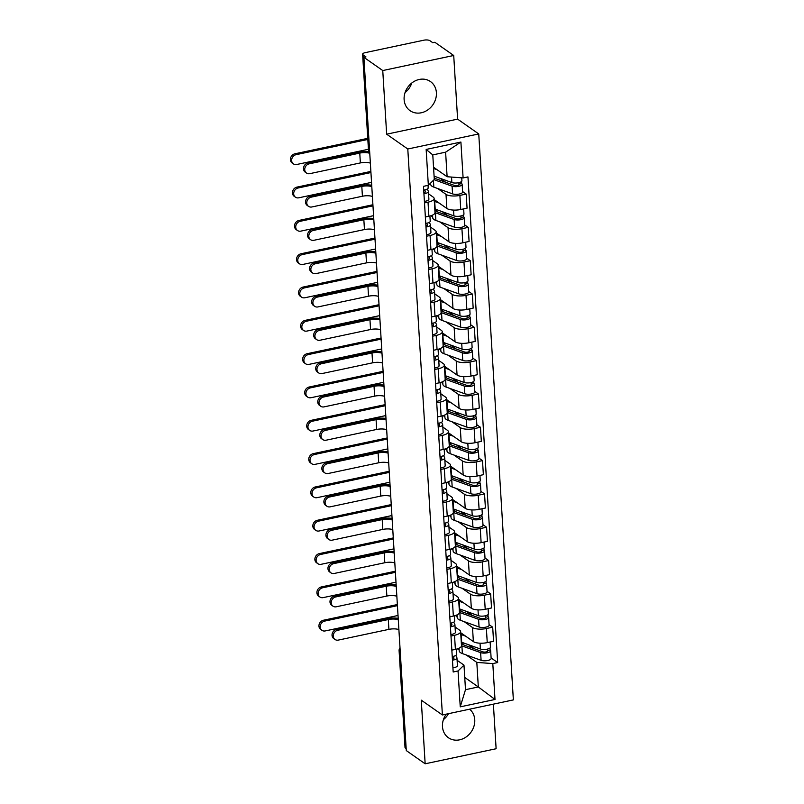 <?xml version="1.0" encoding="UTF-8"?>
<svg xmlns="http://www.w3.org/2000/svg" width="804" height="804" viewBox="0 0 804 804"><rect width="100%" height="100%" fill="white"/><g stroke="black" fill="none" stroke-linecap="round" stroke-linejoin="round"><path stroke-width="1.21" d="M411.759 83.043A17.778 15.316 -55 0 1 405.065 92.601M404.121 99.545A17.778 15.316 125 0 0 410.06 110.681A17.778 15.316 125 0 0 427.658 110.007A17.778 15.316 125 0 0 436.401 92.691A17.778 15.316 125 0 0 430.462 81.556A17.778 15.316 125 0 0 412.854 82.229A17.778 15.316 125 0 0 404.121 99.545M448.521 713.671A17.778 15.316 -55 0 1 443.416 719.64M446.23 714.153A17.778 15.316 125 0 0 442.471 726.595A17.778 15.316 125 0 0 448.411 737.73A17.778 15.316 125 0 0 466.018 737.057A17.778 15.316 125 0 0 474.752 719.741A17.778 15.316 125 0 0 469.596 709.198M453.717 55.486L382.754 70.551L363.89 57.335L406.291 750.584L425.155 763.8L421.266 700.153L442.401 714.967L513.364 699.902L478.742 133.936L457.607 119.133L453.717 55.486L434.853 42.27L432.783 42.712L429.838 40.652A4.563 1.568 -3.5 0 0 423.808 40.2L365.267 52.632A4.563 1.568 -3.5 0 0 362.614 54.23A4.563 1.568 -3.5 0 0 363.026 54.833L368.946 151.584A4.563 3.93 125 0 0 369.8 153.825M425.155 763.8L496.118 748.735L493.385 704.143M382.754 70.551L386.654 134.188L407.789 149.001L442.401 714.967M363.89 57.335L365.961 56.893L363.026 54.833M406.171 748.614L405.427 748.082A4.563 1.568 176.5 0 1 405.015 747.489L399.096 650.737A4.563 1.568 -3.5 0 0 399.508 651.34L405.427 748.082M460.692 632.708L473.365 641.582A10.482 3.608 -3.5 0 0 487.244 642.617L493.555 641.28L492.691 627.19L486.38 628.527A10.482 3.608 176.5 0 1 472.501 627.492L464.129 621.623M455.064 626.979L459.677 630.215A10.482 3.608 176.5 0 1 460.622 631.592A10.482 3.608 176.5 0 1 454.521 635.291L455.386 649.381A10.482 3.608 -3.5 0 0 461.486 645.692A13.678 4.713 -3.5 0 0 461.898 645.883L480.621 652.627A5.698 1.96 -3.5 0 0 486.983 652.858A5.698 1.96 -3.5 0 0 490.671 650.778A5.698 1.96 -3.5 0 0 490.159 650.024L490.028 647.954M455.386 649.381L451.848 650.134M489.073 624.658L492.691 627.19M454.521 635.291L450.984 636.034M457.114 616.708L455.416 615.522M458.652 599.392L471.325 608.266A10.482 3.608 -3.5 0 0 485.204 609.301L491.515 607.965L490.651 593.865L484.34 595.211A10.482 3.608 176.5 0 1 470.461 594.176L462.089 588.307M449.818 616.819L453.345 616.065A10.482 3.608 -3.5 0 0 459.446 612.367L458.592 598.276A10.482 3.608 176.5 0 1 452.481 601.975L448.954 602.719M487.033 591.332L490.651 593.865M453.024 593.664L457.637 596.9A10.482 3.608 176.5 0 1 458.592 598.276M455.074 583.392L453.376 582.207M456.622 566.076L469.295 574.95A10.482 3.608 -3.5 0 0 483.164 575.986L489.475 574.649L488.611 560.549L482.299 561.895A10.482 3.608 176.5 0 1 468.43 560.86L460.049 554.991M447.778 583.503L451.305 582.749A10.482 3.608 -3.5 0 0 457.416 579.051L456.551 564.961A10.482 3.608 176.5 0 1 450.451 568.649L446.913 569.403M485.003 558.016L488.611 560.549M450.984 560.348L455.607 563.574A10.482 3.608 176.5 0 1 456.551 564.961M453.034 550.077L451.345 548.881M454.582 532.761L467.255 541.635A10.482 3.608 -3.5 0 0 481.124 542.67L487.435 541.333L486.581 527.233L480.269 528.57A10.482 3.608 176.5 0 1 466.39 527.535L458.009 521.665M445.738 550.177L449.275 549.433A10.482 3.608 -3.5 0 0 455.376 545.735L454.511 531.645A10.482 3.608 176.5 0 1 448.411 535.333L444.873 536.087M482.963 524.7L486.581 527.233M448.944 527.022L453.567 530.258A10.482 3.608 176.5 0 1 454.511 531.645M450.994 516.751L449.305 515.565M452.541 499.445L465.214 508.319A10.482 3.608 -3.5 0 0 479.094 509.354L485.405 508.017L484.541 493.917L478.229 495.254A10.482 3.608 176.5 0 1 464.35 494.219L455.979 488.35M443.697 516.861L447.235 516.118A10.482 3.608 -3.5 0 0 453.335 512.419L452.471 498.329A10.482 3.608 176.5 0 1 446.371 502.018L442.833 502.771M480.923 491.385L484.541 493.917M446.903 493.706L451.526 496.942A10.482 3.608 176.5 0 1 452.471 498.329M448.964 483.435L447.265 482.249M450.501 466.119L463.174 475.003A10.482 3.608 -3.5 0 0 477.053 476.038L483.365 474.692L482.5 460.602L476.189 461.938A10.482 3.608 176.5 0 1 462.31 460.903L453.938 455.034M441.657 483.546L445.195 482.802A10.482 3.608 -3.5 0 0 451.295 479.104L450.441 465.003A10.482 3.608 176.5 0 1 444.331 468.702L440.803 469.456M478.882 458.069L482.5 460.602M444.873 460.39L449.486 463.627A10.482 3.608 176.5 0 1 450.441 465.003M446.923 450.119L445.225 448.933M448.471 432.803L461.134 441.687A10.482 3.608 -3.5 0 0 475.013 442.723L481.325 441.376L480.46 427.286L474.149 428.622A10.482 3.608 176.5 0 1 460.28 427.587L451.898 421.718M439.627 450.23L443.155 449.476A10.482 3.608 -3.5 0 0 449.265 445.788L448.401 431.688A10.482 3.608 176.5 0 1 442.29 435.386L438.763 436.14M476.852 424.753L480.46 427.286M442.833 427.075L447.446 430.311A10.482 3.608 176.5 0 1 448.401 431.688M444.883 416.804L443.195 415.618M446.431 399.487L459.104 408.362A10.482 3.608 -3.5 0 0 472.973 409.397L479.284 408.06L478.42 393.97L472.119 395.307A10.482 3.608 176.5 0 1 458.24 394.272L449.858 388.402M437.587 416.914L441.115 416.16A10.482 3.608 -3.5 0 0 447.225 412.472L446.361 398.372A10.482 3.608 176.5 0 1 440.26 402.07L436.723 402.814M474.812 391.437L478.42 393.97M440.793 393.759L445.416 396.995A10.482 3.608 176.5 0 1 446.361 398.372M442.843 383.488L441.155 382.302M444.391 366.172L457.064 375.046A10.482 3.608 -3.5 0 0 470.943 376.081L477.244 374.744L476.39 360.644L470.079 361.991A10.482 3.608 176.5 0 1 456.2 360.956L447.828 355.087M435.547 383.598L439.084 382.845A10.482 3.608 -3.5 0 0 445.185 379.156L444.321 365.056A10.482 3.608 176.5 0 1 438.22 368.755L434.683 369.498M472.772 358.112L476.39 360.644M438.753 360.443L443.376 363.679A10.482 3.608 176.5 0 1 444.321 365.056M440.813 350.172L439.115 348.986M442.351 332.856L455.024 341.73A10.482 3.608 -3.5 0 0 468.903 342.765L475.214 341.429L474.35 327.328L468.039 328.675A10.482 3.608 176.5 0 1 454.159 327.64L445.788 321.771M433.507 350.283L437.044 349.529A10.482 3.608 -3.5 0 0 443.145 345.831L442.29 331.74A10.482 3.608 176.5 0 1 436.18 335.429L432.652 336.183M470.732 324.796L474.35 327.328M436.723 327.127L441.336 330.364A10.482 3.608 176.5 0 1 442.29 331.74M438.773 316.856L437.074 315.671M440.321 299.54L452.984 308.414A10.482 3.608 -3.5 0 0 466.863 309.45L473.174 308.113L472.31 294.013L465.998 295.349A10.482 3.608 176.5 0 1 452.129 294.314L443.748 288.455M431.477 316.967L435.004 316.213A10.482 3.608 -3.5 0 0 441.115 312.515L440.25 298.425A10.482 3.608 176.5 0 1 434.14 302.113L430.612 302.867M468.702 291.48L472.31 294.013M434.683 293.802L439.296 297.038A10.482 3.608 176.5 0 1 440.25 298.425M436.733 283.541L435.044 282.345M438.28 266.224L450.954 275.099A10.482 3.608 -3.5 0 0 464.823 276.134L471.134 274.797L470.27 260.697L463.968 262.034A10.482 3.608 176.5 0 1 450.089 260.998L441.708 255.129M429.436 283.641L432.964 282.897A10.482 3.608 -3.5 0 0 439.074 279.199L438.21 265.109A10.482 3.608 176.5 0 1 432.11 268.797L428.572 269.551M466.662 258.164L470.27 260.697M432.642 260.486L437.265 263.722A10.482 3.608 176.5 0 1 438.21 265.109M434.693 250.215L433.004 249.029M436.24 232.899L448.913 241.783A10.482 3.608 -3.5 0 0 462.792 242.818L469.094 241.471L468.24 227.381L461.928 228.718A10.482 3.608 176.5 0 1 448.049 227.683L439.677 221.814M427.396 250.325L430.934 249.582A10.482 3.608 -3.5 0 0 437.034 245.883L436.17 231.783A10.482 3.608 176.5 0 1 430.07 235.482L426.532 236.235M464.622 224.849L468.24 227.381M430.602 227.17L435.225 230.406A10.482 3.608 176.5 0 1 436.17 231.783M432.663 216.899L430.964 215.713M434.2 199.583L446.873 208.467A10.482 3.608 -3.5 0 0 460.752 209.502L467.064 208.156L466.199 194.065L459.888 195.402A10.482 3.608 176.5 0 1 446.009 194.367L437.637 188.498M425.356 217.01L428.894 216.266A10.482 3.608 -3.5 0 0 434.994 212.568L434.14 198.467A10.482 3.608 176.5 0 1 428.029 202.166L424.502 202.92M462.581 191.533L466.199 194.065M428.572 193.854L433.185 197.091A10.482 3.608 176.5 0 1 434.14 198.467M464.742 677.45L478.32 686.958L476.812 662.406L466.159 654.938M459.154 650.024L457.456 648.838M457.094 660.295L463.988 665.119L465.496 689.681L478.32 686.958L495.003 699.47L460.24 706.847L458.049 670.968L463.988 665.119M433.537 167.232L447.114 176.739L445.607 152.177L432.783 154.901L434.291 179.463L428.341 185.312L423.487 186.337L453.185 672.003L458.049 670.968M428.341 185.312L426.15 149.433L460.903 142.057L463.104 177.935L447.114 176.739M476.812 662.406L492.802 663.591L497.666 662.556L467.958 176.9L463.104 177.935M492.802 663.591L495.003 699.47M478.742 133.936L407.789 149.001M457.607 119.133L386.654 134.188M491.113 657.973L497.666 662.556M460.24 706.847L465.496 689.681M445.607 152.177L460.903 142.057M432.783 154.901L426.15 149.433M335.017 639.481L333.781 638.617A5.246 4.512 -55 0 1 332.253 633.472A5.246 4.512 -55 0 1 336.484 629.411L337.72 630.276A5.246 4.512 125 0 0 333.479 634.336A5.246 4.512 125 0 0 335.017 639.481A5.246 4.512 125 0 0 338.323 640.095L388.905 629.361A8.542 2.945 176.5 0 1 398.895 629.572M456.652 654.034A5.698 1.96 176.5 0 1 456.732 654.305A5.698 1.96 176.5 0 1 452.24 656.516M453.979 658.255L453.958 657.984A2.734 0.945 176.5 0 1 453.999 658.114A2.734 0.945 176.5 0 1 452.401 659.079M453.958 657.984L453.165 656.365M455.808 655.471L456.883 657.662A5.698 1.96 176.5 0 1 456.953 657.933A5.698 1.96 176.5 0 1 452.461 660.144M457.345 665.35A5.698 1.96 176.5 0 1 457.426 665.622A5.698 1.96 176.5 0 1 452.933 667.833M337.72 630.276L388.302 619.532A8.542 2.945 176.5 0 1 398.292 619.743M398.211 618.376A11.507 3.97 -3.5 0 0 387.066 618.678L336.484 629.411M321.932 630.316L320.695 629.452A5.246 4.512 -55 0 1 319.168 624.306A5.246 4.512 -55 0 1 323.409 620.246L324.635 621.11A5.246 4.512 125 0 0 320.404 625.17A5.246 4.512 125 0 0 321.932 630.316A5.246 4.512 125 0 0 325.238 630.929L398.03 615.482M461.808 642.295A10.713 3.688 -3.5 0 0 461.687 642.949A10.713 3.688 -3.5 0 0 464.169 645.109L482.892 651.843A2.734 0.945 -3.5 0 0 485.948 651.954A2.734 0.945 -3.5 0 0 487.716 650.959A2.734 0.945 -3.5 0 0 487.465 650.597L490.159 650.024M462.943 642.708L463.054 644.607M459.044 648.225L459.195 650.818A13.678 4.713 -3.5 0 0 462.37 653.572L481.093 660.315A5.698 1.96 -3.5 0 0 487.455 660.546A5.698 1.96 -3.5 0 0 491.143 658.466L490.671 650.778M468.611 644.748L474.36 648.778M487.375 649.099L487.515 651.351M461.265 642.094A13.678 4.713 -3.5 0 0 461.677 642.255L480.4 648.989A5.698 1.96 -3.5 0 0 486.762 649.23A5.698 1.96 -3.5 0 0 490.45 647.15L490.138 642.004M460.803 634.406A13.678 4.713 -3.5 0 0 461.205 634.567L465.606 636.145M397.367 604.548L323.409 620.246M324.635 621.11L397.427 605.653M332.977 606.166L331.74 605.301A5.246 4.512 -55 0 1 330.213 600.156A5.246 4.512 -55 0 1 334.454 596.096L335.68 596.96A5.246 4.512 125 0 0 331.439 601.02A5.246 4.512 125 0 0 332.977 606.166A5.246 4.512 125 0 0 336.283 606.779L386.865 596.045A8.542 2.945 176.5 0 1 396.854 596.246M454.622 620.718A5.698 1.96 176.5 0 1 454.692 620.989A5.698 1.96 176.5 0 1 450.2 623.19M451.938 624.939L451.918 624.668A2.734 0.945 176.5 0 1 451.959 624.798A2.734 0.945 176.5 0 1 450.361 625.763M451.918 624.668L451.124 623.05M453.768 622.155L454.843 624.346A5.698 1.96 176.5 0 1 454.913 624.618A5.698 1.96 176.5 0 1 450.421 626.829M455.315 632.034A5.698 1.96 176.5 0 1 455.386 632.306A5.698 1.96 176.5 0 1 450.893 634.517M335.68 596.96L386.262 586.216A8.542 2.945 176.5 0 1 396.251 586.428M396.171 585.061A11.507 3.97 -3.5 0 0 385.036 585.352L334.454 596.096M330.936 572.85L329.71 571.986A5.246 4.512 -55 0 1 328.173 566.84A5.246 4.512 -55 0 1 332.414 562.78L333.65 563.644A5.246 4.512 125 0 0 329.409 567.704A5.246 4.512 125 0 0 330.936 572.85A5.246 4.512 125 0 0 334.243 573.463L384.825 562.73A8.542 2.945 176.5 0 1 394.814 562.931M452.582 587.392A5.698 1.96 176.5 0 1 452.652 587.674A5.698 1.96 176.5 0 1 448.17 589.875M449.898 591.613L449.888 591.352A2.734 0.945 176.5 0 1 449.918 591.483A2.734 0.945 176.5 0 1 448.32 592.447M449.888 591.352L449.094 589.734M451.727 588.84L452.803 591.03A5.698 1.96 176.5 0 1 452.873 591.302A5.698 1.96 176.5 0 1 448.391 593.513M453.275 598.719A5.698 1.96 176.5 0 1 453.345 598.99A5.698 1.96 176.5 0 1 448.853 601.201M333.65 563.644L384.222 552.901A8.542 2.945 176.5 0 1 394.221 553.112M394.131 551.745A11.507 3.97 -3.5 0 0 382.995 552.036L332.414 562.78M319.891 597L318.665 596.136A5.246 4.512 -55 0 1 317.128 590.99A5.246 4.512 -55 0 1 321.369 586.93L322.605 587.794A5.246 4.512 125 0 0 318.364 591.855A5.246 4.512 125 0 0 319.891 597A5.246 4.512 125 0 0 323.208 597.613L395.99 582.166M459.767 608.98A10.713 3.688 -3.5 0 0 459.647 609.633A10.713 3.688 -3.5 0 0 462.129 611.794L480.852 618.527A2.734 0.945 -3.5 0 0 483.907 618.638A2.734 0.945 -3.5 0 0 485.676 617.643A2.734 0.945 -3.5 0 0 485.425 617.281L488.118 616.708A5.698 1.96 -3.5 0 1 488.631 617.462L489.103 625.15A5.698 1.96 -3.5 0 1 485.415 627.231A5.698 1.96 -3.5 0 1 479.053 626.989L460.33 620.256A13.678 4.713 -3.5 0 1 457.164 617.502L457.004 614.909M460.903 609.392L461.024 611.291M459.456 612.407A13.678 4.713 -3.5 0 0 459.858 612.568L478.581 619.301A5.698 1.96 -3.5 0 0 484.943 619.542A5.698 1.96 -3.5 0 0 488.631 617.462M466.581 611.432L472.32 615.452M485.335 615.784L485.475 618.025M459.235 608.779A13.678 4.713 -3.5 0 0 459.637 608.94L478.36 615.673A5.698 1.96 -3.5 0 0 484.722 615.914A5.698 1.96 -3.5 0 0 488.41 613.834L488.098 608.688M458.762 601.09A13.678 4.713 -3.5 0 0 459.174 601.251L463.566 602.829M487.988 614.638L488.118 616.708M395.327 571.232L321.369 586.93M322.605 587.794L395.397 572.337M317.861 563.684L316.625 562.82A5.246 4.512 -55 0 1 315.088 557.674A5.246 4.512 -55 0 1 319.329 553.614L320.565 554.479A5.246 4.512 125 0 0 316.324 558.539A5.246 4.512 125 0 0 317.861 563.684A5.246 4.512 125 0 0 321.168 564.297L393.96 548.851M457.727 575.664A10.713 3.688 -3.5 0 0 457.607 576.317A10.713 3.688 -3.5 0 0 460.099 578.468L478.812 585.211A2.734 0.945 -3.5 0 0 481.867 585.322A2.734 0.945 -3.5 0 0 483.636 584.327A2.734 0.945 -3.5 0 0 483.395 583.965L486.078 583.392A5.698 1.96 -3.5 0 1 486.601 584.146L487.063 591.834A5.698 1.96 -3.5 0 1 483.375 593.915A5.698 1.96 -3.5 0 1 477.013 593.674L458.29 586.94A13.678 4.713 -3.5 0 1 455.124 584.186L454.963 581.593M458.863 576.076L458.983 577.976M457.416 579.091A13.678 4.713 -3.5 0 0 457.828 579.252L476.541 585.985A5.698 1.96 -3.5 0 0 482.902 586.227A5.698 1.96 -3.5 0 0 486.601 584.146M464.541 578.116L470.28 582.136M483.304 582.468L483.435 584.709M457.195 575.463A13.678 4.713 -3.5 0 0 457.607 575.624L476.32 582.357A5.698 1.96 -3.5 0 0 482.681 582.598A5.698 1.96 -3.5 0 0 486.38 580.518L486.058 575.373M456.722 567.775A13.678 4.713 -3.5 0 0 457.134 567.936L461.526 569.513M485.958 581.322L486.078 583.392M393.287 537.916L319.329 553.614M320.565 554.479L393.357 539.022M328.896 539.524L327.67 538.66A5.246 4.512 -55 0 1 326.133 533.524A5.246 4.512 -55 0 1 330.374 529.464L331.61 530.318A5.246 4.512 125 0 0 327.369 534.389A5.246 4.512 125 0 0 328.896 539.524A5.246 4.512 125 0 0 332.213 540.147L382.784 529.414A8.542 2.945 176.5 0 1 392.784 529.615M450.541 554.077A5.698 1.96 176.5 0 1 450.622 554.358A5.698 1.96 176.5 0 1 446.13 556.559M447.858 558.298L447.848 558.036A2.734 0.945 176.5 0 1 447.878 558.167A2.734 0.945 176.5 0 1 446.28 559.132M447.848 558.036L447.054 556.408M449.697 555.524L450.763 557.715A5.698 1.96 176.5 0 1 450.843 557.986A5.698 1.96 176.5 0 1 446.351 560.187M451.235 565.403A5.698 1.96 176.5 0 1 451.305 565.674A5.698 1.96 176.5 0 1 446.823 567.875M331.61 530.318L382.191 519.585A8.542 2.945 176.5 0 1 392.181 519.796M392.091 518.419A11.507 3.97 -3.5 0 0 380.955 518.721L330.374 529.464M326.866 506.208L325.63 505.344A5.246 4.512 -55 0 1 324.102 500.209A5.246 4.512 -55 0 1 328.333 496.138L329.57 497.003A5.246 4.512 125 0 0 325.329 501.073A5.246 4.512 125 0 0 326.866 506.208A5.246 4.512 125 0 0 330.173 506.832L380.754 496.088A8.542 2.945 176.5 0 1 390.744 496.299M448.501 520.761A5.698 1.96 176.5 0 1 448.582 521.042A5.698 1.96 176.5 0 1 444.089 523.243M445.828 524.982L445.808 524.721A2.734 0.945 176.5 0 1 445.848 524.851A2.734 0.945 176.5 0 1 444.25 525.816M445.808 524.721L445.014 523.092M447.657 522.208L448.722 524.389A5.698 1.96 176.5 0 1 448.803 524.67A5.698 1.96 176.5 0 1 444.31 526.871M449.195 532.087A5.698 1.96 176.5 0 1 449.275 532.359A5.698 1.96 176.5 0 1 444.783 534.559M329.57 497.003L380.151 486.269A8.542 2.945 176.5 0 1 390.141 486.47M390.061 485.103A11.507 3.97 -3.5 0 0 378.915 485.405L328.333 496.138M324.826 472.893L323.59 472.028A5.246 4.512 -55 0 1 322.062 466.893A5.246 4.512 -55 0 1 326.303 462.823L327.529 463.687A5.246 4.512 125 0 0 323.288 467.747A5.246 4.512 125 0 0 324.826 472.893A5.246 4.512 125 0 0 328.132 473.516L378.714 462.772A8.542 2.945 176.5 0 1 388.704 462.983M446.471 487.445A5.698 1.96 176.5 0 1 446.542 487.716A5.698 1.96 176.5 0 1 442.049 489.927M443.788 491.666L443.768 491.405A2.734 0.945 176.5 0 1 443.808 491.535A2.734 0.945 176.5 0 1 442.21 492.5M443.768 491.405L442.974 489.777M445.617 488.882L446.692 491.073A5.698 1.96 176.5 0 1 446.763 491.355A5.698 1.96 176.5 0 1 442.27 493.555M447.165 498.761A5.698 1.96 176.5 0 1 447.235 499.043A5.698 1.96 176.5 0 1 442.743 501.244M327.529 463.687L378.111 452.953A8.542 2.945 176.5 0 1 388.101 453.154M388.02 451.788A11.507 3.97 -3.5 0 0 376.875 452.089L326.303 462.823M315.821 530.369L314.585 529.504A5.246 4.512 -55 0 1 313.057 524.359A5.246 4.512 -55 0 1 317.299 520.299L318.525 521.163A5.246 4.512 125 0 0 314.284 525.223A5.246 4.512 125 0 0 315.821 530.369A5.246 4.512 125 0 0 319.128 530.982L391.92 515.535M455.697 542.348A10.713 3.688 -3.5 0 0 455.577 542.991A10.713 3.688 -3.5 0 0 458.059 545.152L476.772 551.896A2.734 0.945 -3.5 0 0 479.827 552.006A2.734 0.945 -3.5 0 0 481.606 551.011A2.734 0.945 -3.5 0 0 481.355 550.65L484.048 550.077A5.698 1.96 -3.5 0 1 484.561 550.83L485.033 558.519A5.698 1.96 -3.5 0 1 481.335 560.599A5.698 1.96 -3.5 0 1 474.973 560.358L456.26 553.624A13.678 4.713 -3.5 0 1 453.084 550.871L452.923 548.268M456.823 542.76L456.943 544.66M455.376 545.775A13.678 4.713 -3.5 0 0 455.788 545.936L474.511 552.67A5.698 1.96 -3.5 0 0 480.872 552.911A5.698 1.96 -3.5 0 0 484.561 550.83M462.501 544.8L468.24 548.82M481.264 549.152L481.395 551.393M455.154 542.147A13.678 4.713 -3.5 0 0 455.566 542.298L474.28 549.042A5.698 1.96 -3.5 0 0 480.641 549.283A5.698 1.96 -3.5 0 0 484.34 547.192L484.018 542.057M454.682 534.459A13.678 4.713 -3.5 0 0 455.094 534.61L459.486 536.198M483.918 548.006L484.048 550.077M391.246 504.59L317.299 520.299M318.525 521.163L391.317 505.706M313.781 497.043L312.545 496.179A5.246 4.512 -55 0 1 311.017 491.043A5.246 4.512 -55 0 1 315.258 486.973L316.485 487.837A5.246 4.512 125 0 0 312.253 491.907A5.246 4.512 125 0 0 313.781 497.043A5.246 4.512 125 0 0 317.088 497.666L389.88 482.209M453.657 509.032A10.713 3.688 -3.5 0 0 453.536 509.676A10.713 3.688 -3.5 0 0 456.019 511.836L474.742 518.58A2.734 0.945 -3.5 0 0 477.797 518.691A2.734 0.945 -3.5 0 0 479.566 517.696A2.734 0.945 -3.5 0 0 479.315 517.334L482.008 516.761A5.698 1.96 -3.5 0 1 482.521 517.515L482.993 525.203A5.698 1.96 -3.5 0 1 479.305 527.283A5.698 1.96 -3.5 0 1 472.943 527.042L454.22 520.309A13.678 4.713 -3.5 0 1 451.044 517.545L450.883 514.952M454.793 509.445L454.903 511.344M453.335 512.46A13.678 4.713 -3.5 0 0 453.747 512.62L472.471 519.354A5.698 1.96 -3.5 0 0 478.832 519.595A5.698 1.96 -3.5 0 0 482.521 517.515M460.461 511.485L466.209 515.505M479.224 515.836L479.365 518.077M453.114 508.831A13.678 4.713 -3.5 0 0 453.526 508.982L472.249 515.726A5.698 1.96 -3.5 0 0 478.611 515.957A5.698 1.96 -3.5 0 0 482.299 513.877L481.988 508.741M452.652 501.143A13.678 4.713 -3.5 0 0 453.054 501.294L457.446 502.882M481.877 514.691L482.008 516.761M389.216 471.275L315.258 486.973M316.485 487.837L389.277 472.39M311.741 463.727L310.515 462.863A5.246 4.512 -55 0 1 308.977 457.727A5.246 4.512 -55 0 1 313.218 453.657L314.454 454.521A5.246 4.512 125 0 0 310.213 458.592A5.246 4.512 125 0 0 311.741 463.727A5.246 4.512 125 0 0 315.047 464.35L387.84 448.893M451.617 475.717A10.713 3.688 -3.5 0 0 451.496 476.36A10.713 3.688 -3.5 0 0 453.979 478.521L472.702 485.254A2.734 0.945 -3.5 0 0 475.757 485.375A2.734 0.945 -3.5 0 0 477.526 484.37A2.734 0.945 -3.5 0 0 477.274 484.018L479.968 483.445A5.698 1.96 -3.5 0 1 480.48 484.189L480.953 491.877A5.698 1.96 -3.5 0 1 477.264 493.968A5.698 1.96 -3.5 0 1 470.903 493.726L452.18 486.983A13.678 4.713 -3.5 0 1 449.014 484.229L448.853 481.636M452.752 476.119L452.863 478.028M451.305 479.144A13.678 4.713 -3.5 0 0 451.707 479.295L470.43 486.038A5.698 1.96 -3.5 0 0 476.792 486.279A5.698 1.96 -3.5 0 0 480.48 484.189M458.431 478.169L464.169 482.189M477.184 482.521L477.325 484.762M451.084 475.516A13.678 4.713 -3.5 0 0 451.486 475.666L470.209 482.41A5.698 1.96 -3.5 0 0 476.571 482.641A5.698 1.96 -3.5 0 0 480.259 480.561L479.948 475.425M450.612 467.827A13.678 4.713 -3.5 0 0 451.014 467.978L455.416 469.566M479.837 481.365L479.968 483.445M387.176 437.959L313.218 453.657M314.454 454.521L387.247 439.074M322.786 439.577L321.56 438.713A5.246 4.512 -55 0 1 320.022 433.567A5.246 4.512 -55 0 1 324.263 429.507L325.499 430.371A5.246 4.512 125 0 0 321.258 434.431A5.246 4.512 125 0 0 322.786 439.577A5.246 4.512 125 0 0 326.092 440.2L376.674 429.457A8.542 2.945 176.5 0 1 386.664 429.668M444.431 454.129A5.698 1.96 176.5 0 1 444.501 454.401A5.698 1.96 176.5 0 1 440.019 456.612M441.748 458.35L441.738 458.079A2.734 0.945 176.5 0 1 441.768 458.22A2.734 0.945 176.5 0 1 440.17 459.184M441.738 458.079L440.944 456.461M443.577 455.566L444.652 457.757A5.698 1.96 176.5 0 1 444.723 458.039A5.698 1.96 176.5 0 1 440.24 460.24M445.125 465.446A5.698 1.96 176.5 0 1 445.195 465.727A5.698 1.96 176.5 0 1 440.703 467.928M325.499 430.371L376.071 419.638A8.542 2.945 176.5 0 1 386.071 419.839M385.98 418.472A11.507 3.97 -3.5 0 0 374.845 418.773L324.263 429.507M309.711 430.411L308.475 429.547A5.246 4.512 -55 0 1 306.937 424.411A5.246 4.512 -55 0 1 311.178 420.341L312.414 421.206A5.246 4.512 125 0 0 308.173 425.266A5.246 4.512 125 0 0 309.711 430.411A5.246 4.512 125 0 0 313.017 431.034L385.809 415.578M449.577 442.401A10.713 3.688 -3.5 0 0 449.456 443.044A10.713 3.688 -3.5 0 0 451.938 445.205L470.662 451.938A2.734 0.945 -3.5 0 0 473.717 452.059A2.734 0.945 -3.5 0 0 475.486 451.054A2.734 0.945 -3.5 0 0 475.244 450.692L477.928 450.129A5.698 1.96 -3.5 0 1 478.45 450.873L478.913 458.561A5.698 1.96 -3.5 0 1 475.224 460.642A5.698 1.96 -3.5 0 1 468.863 460.411L450.139 453.667A13.678 4.713 -3.5 0 1 446.974 450.913L446.813 448.32M450.712 442.803L450.833 444.702M449.265 445.828A13.678 4.713 -3.5 0 0 449.677 445.979L468.39 452.722A5.698 1.96 -3.5 0 0 474.752 452.953A5.698 1.96 -3.5 0 0 478.45 450.873M456.391 444.843L462.129 448.873M475.154 449.195L475.285 451.446M449.044 442.2A13.678 4.713 -3.5 0 0 449.456 442.351L468.169 449.084A5.698 1.96 -3.5 0 0 474.531 449.325A5.698 1.96 -3.5 0 0 478.219 447.245L477.908 442.099M448.572 434.512A13.678 4.713 -3.5 0 0 448.984 434.662L453.376 436.24M477.807 448.049L477.928 450.129M385.136 404.643L311.178 420.341M312.414 421.206L385.206 405.759M320.746 406.261L319.52 405.397A5.246 4.512 -55 0 1 317.982 400.251A5.246 4.512 -55 0 1 322.223 396.191L323.459 397.055A5.246 4.512 125 0 0 319.218 401.116A5.246 4.512 125 0 0 320.746 406.261A5.246 4.512 125 0 0 324.062 406.874L374.634 396.141A8.542 2.945 176.5 0 1 384.634 396.352M442.391 420.814A5.698 1.96 176.5 0 1 442.471 421.085A5.698 1.96 176.5 0 1 437.979 423.296M439.708 425.035L439.698 424.763A2.734 0.945 176.5 0 1 439.728 424.894A2.734 0.945 176.5 0 1 438.13 425.859M439.698 424.763L438.904 423.145M441.547 422.251L442.612 424.442A5.698 1.96 176.5 0 1 442.692 424.713A5.698 1.96 176.5 0 1 438.2 426.924M443.084 432.13A5.698 1.96 176.5 0 1 443.155 432.401A5.698 1.96 176.5 0 1 438.672 434.612M323.459 397.055L374.041 386.312A8.542 2.945 176.5 0 1 384.031 386.523M383.94 385.156A11.507 3.97 -3.5 0 0 372.805 385.458L322.223 396.191M307.671 397.096L306.435 396.231A5.246 4.512 -55 0 1 304.907 391.086A5.246 4.512 -55 0 1 309.148 387.025L310.374 387.89A5.246 4.512 125 0 0 306.133 391.95A5.246 4.512 125 0 0 307.671 397.096A5.246 4.512 125 0 0 310.977 397.719L383.769 382.262M447.547 409.085A10.713 3.688 -3.5 0 0 447.416 409.728A10.713 3.688 -3.5 0 0 449.908 411.889L468.621 418.623A2.734 0.945 -3.5 0 0 471.677 418.743A2.734 0.945 -3.5 0 0 473.455 417.738A2.734 0.945 -3.5 0 0 473.204 417.376L475.888 416.804A5.698 1.96 -3.5 0 1 476.41 417.557L476.883 425.246A5.698 1.96 -3.5 0 1 473.184 427.326A5.698 1.96 -3.5 0 1 466.822 427.095L448.109 420.351A13.678 4.713 -3.5 0 1 444.934 417.598L444.773 415.005M448.672 409.487L448.793 411.387M447.225 412.512A13.678 4.713 -3.5 0 0 447.637 412.663L466.35 419.407A5.698 1.96 -3.5 0 0 472.722 419.638A5.698 1.96 -3.5 0 0 476.41 417.557M454.35 411.527L460.089 415.557M473.114 415.879L473.244 418.13M447.004 408.874A13.678 4.713 -3.5 0 0 447.416 409.035L466.129 415.768A5.698 1.96 -3.5 0 0 472.491 416.01A5.698 1.96 -3.5 0 0 476.189 413.929L475.867 408.784M446.532 401.186A13.678 4.713 -3.5 0 0 446.944 401.347L451.335 402.925M475.767 414.733L475.888 416.804M383.096 371.327L309.148 387.025M310.374 387.89L383.166 372.433M318.716 372.945L317.479 372.081A5.246 4.512 -55 0 1 315.942 366.936A5.246 4.512 -55 0 1 320.183 362.875L321.419 363.74A5.246 4.512 125 0 0 317.178 367.8A5.246 4.512 125 0 0 318.716 372.945A5.246 4.512 125 0 0 322.022 373.558L372.604 362.825A8.542 2.945 176.5 0 1 382.593 363.026M440.351 387.498A5.698 1.96 176.5 0 1 440.431 387.769A5.698 1.96 176.5 0 1 435.939 389.97M437.677 391.719L437.657 391.447A2.734 0.945 176.5 0 1 437.698 391.578A2.734 0.945 176.5 0 1 436.1 392.543M437.657 391.447L436.863 389.829M439.507 388.935L440.572 391.126A5.698 1.96 176.5 0 1 440.652 391.397A5.698 1.96 176.5 0 1 436.16 393.608M441.044 398.814A5.698 1.96 176.5 0 1 441.125 399.085A5.698 1.96 176.5 0 1 436.632 401.296M321.419 363.74L372.001 352.996A8.542 2.945 176.5 0 1 381.99 353.207M381.91 351.84A11.507 3.97 -3.5 0 0 370.765 352.132L320.183 362.875M305.631 363.78L304.394 362.916A5.246 4.512 -55 0 1 302.867 357.77A5.246 4.512 -55 0 1 307.108 353.71L308.334 354.574A5.246 4.512 125 0 0 304.103 358.634A5.246 4.512 125 0 0 305.631 363.78A5.246 4.512 125 0 0 308.937 364.393L381.729 348.946M445.506 375.759A10.713 3.688 -3.5 0 0 445.386 376.413A10.713 3.688 -3.5 0 0 447.868 378.573L466.591 385.307A2.734 0.945 -3.5 0 0 469.636 385.417A2.734 0.945 -3.5 0 0 471.415 384.423A2.734 0.945 -3.5 0 0 471.164 384.061L473.857 383.488A5.698 1.96 -3.5 0 1 474.37 384.242L474.842 391.93A5.698 1.96 -3.5 0 1 471.154 394.01A5.698 1.96 -3.5 0 1 464.782 393.769L446.069 387.036A13.678 4.713 -3.5 0 1 442.893 384.282L442.733 381.689M446.642 376.171L446.753 378.071M445.185 379.186A13.678 4.713 -3.5 0 0 445.597 379.347L464.32 386.081A5.698 1.96 -3.5 0 0 470.682 386.322A5.698 1.96 -3.5 0 0 474.37 384.242M452.31 378.212L458.059 382.232M471.074 382.563L471.214 384.814M444.964 375.558A13.678 4.713 -3.5 0 0 445.376 375.719L464.099 382.453A5.698 1.96 -3.5 0 0 470.461 382.694A5.698 1.96 -3.5 0 0 474.149 380.614L473.837 375.468M444.501 367.87A13.678 4.713 -3.5 0 0 444.903 368.031L449.295 369.609M473.727 381.418L473.857 383.488M381.066 338.012L307.108 353.71M308.334 354.574L381.126 339.117M316.675 339.63L315.439 338.765A5.246 4.512 -55 0 1 313.912 333.62A5.246 4.512 -55 0 1 318.153 329.56L319.379 330.424A5.246 4.512 125 0 0 315.138 334.484A5.246 4.512 125 0 0 316.675 339.63A5.246 4.512 125 0 0 319.982 340.243L370.564 329.509A8.542 2.945 176.5 0 1 380.553 329.71M438.321 354.182A5.698 1.96 176.5 0 1 438.391 354.453A5.698 1.96 176.5 0 1 433.899 356.654M435.637 358.403L435.617 358.132A2.734 0.945 176.5 0 1 435.657 358.262A2.734 0.945 176.5 0 1 434.059 359.227M435.617 358.132L434.823 356.514M437.466 355.619L438.542 357.81A5.698 1.96 176.5 0 1 438.612 358.081A5.698 1.96 176.5 0 1 434.12 360.292M439.004 365.498A5.698 1.96 176.5 0 1 439.084 365.77A5.698 1.96 176.5 0 1 434.592 367.981M319.379 330.424L369.961 319.68A8.542 2.945 176.5 0 1 379.95 319.891M379.87 318.525A11.507 3.97 -3.5 0 0 368.724 318.816L318.153 329.56M303.59 330.464L302.364 329.6A5.246 4.512 -55 0 1 300.827 324.454A5.246 4.512 -55 0 1 305.068 320.394L306.304 321.258A5.246 4.512 125 0 0 302.063 325.318A5.246 4.512 125 0 0 303.59 330.464A5.246 4.512 125 0 0 306.897 331.077L379.689 315.63M443.466 342.444A10.713 3.688 -3.5 0 0 443.346 343.097A10.713 3.688 -3.5 0 0 445.828 345.248L464.551 351.991A2.734 0.945 -3.5 0 0 467.606 352.102A2.734 0.945 -3.5 0 0 469.375 351.107A2.734 0.945 -3.5 0 0 469.124 350.745L471.817 350.172A5.698 1.96 -3.5 0 1 472.33 350.926L472.802 358.614A5.698 1.96 -3.5 0 1 469.114 360.694A5.698 1.96 -3.5 0 1 462.752 360.453L444.029 353.72A13.678 4.713 -3.5 0 1 440.853 350.966L440.703 348.373M444.602 342.856L444.712 344.755M443.155 345.871A13.678 4.713 -3.5 0 0 443.557 346.032L462.28 352.765A5.698 1.96 -3.5 0 0 468.642 353.006A5.698 1.96 -3.5 0 0 472.33 350.926M450.28 344.896L456.019 348.916M469.033 349.248L469.174 351.489M442.934 342.243A13.678 4.713 -3.5 0 0 443.336 342.403L462.059 349.137A5.698 1.96 -3.5 0 0 468.42 349.378A5.698 1.96 -3.5 0 0 472.109 347.298L471.797 342.152M442.461 334.554A13.678 4.713 -3.5 0 0 442.863 334.715L447.265 336.293M471.687 348.102L471.817 350.172M379.026 304.696L305.068 320.394M306.304 321.258L379.096 305.801M314.635 306.304L313.399 305.45A5.246 4.512 -55 0 1 311.872 300.304A5.246 4.512 -55 0 1 316.113 296.244L317.339 297.098A5.246 4.512 125 0 0 313.108 301.168A5.246 4.512 125 0 0 314.635 306.304A5.246 4.512 125 0 0 317.942 306.927L368.523 296.194A8.542 2.945 176.5 0 1 378.513 296.395M436.281 320.856A5.698 1.96 176.5 0 1 436.351 321.138A5.698 1.96 176.5 0 1 431.859 323.339M433.597 325.077L433.577 324.816A2.734 0.945 176.5 0 1 433.617 324.947A2.734 0.945 176.5 0 1 432.019 325.911M433.577 324.816L432.783 323.188M435.426 322.303L436.502 324.494A5.698 1.96 176.5 0 1 436.572 324.766A5.698 1.96 176.5 0 1 432.09 326.967M436.974 332.183A5.698 1.96 176.5 0 1 437.044 332.454A5.698 1.96 176.5 0 1 432.552 334.655M317.339 297.098L367.92 286.365A8.542 2.945 176.5 0 1 377.91 286.576M377.83 285.199A11.507 3.97 -3.5 0 0 366.694 285.5L316.113 296.244M301.55 297.148L300.324 296.284A5.246 4.512 -55 0 1 298.786 291.138A5.246 4.512 -55 0 1 303.028 287.078L304.264 287.943A5.246 4.512 125 0 0 300.023 292.003A5.246 4.512 125 0 0 301.55 297.148A5.246 4.512 125 0 0 304.867 297.761L377.659 282.315M441.426 309.128A10.713 3.688 -3.5 0 0 441.306 309.781A10.713 3.688 -3.5 0 0 443.788 311.932L462.511 318.675A2.734 0.945 -3.5 0 0 465.566 318.786A2.734 0.945 -3.5 0 0 467.335 317.791A2.734 0.945 -3.5 0 0 467.094 317.429L469.777 316.856A5.698 1.96 -3.5 0 1 470.3 317.61L470.762 325.298A5.698 1.96 -3.5 0 1 467.074 327.379A5.698 1.96 -3.5 0 1 460.712 327.138L441.989 320.404A13.678 4.713 -3.5 0 1 438.823 317.65L438.662 315.057M442.562 309.54L442.682 311.439M441.115 312.555A13.678 4.713 -3.5 0 0 441.527 312.716L460.24 319.449A5.698 1.96 -3.5 0 0 466.601 319.69A5.698 1.96 -3.5 0 0 470.3 317.61M448.24 311.58L453.979 315.6M466.993 315.932L467.134 318.173M440.893 308.927A13.678 4.713 -3.5 0 0 441.296 309.078L460.019 315.821A5.698 1.96 -3.5 0 0 466.38 316.062A5.698 1.96 -3.5 0 0 470.069 313.972L469.757 308.837M440.421 301.239A13.678 4.713 -3.5 0 0 440.833 301.389L445.225 302.977M469.657 314.786L469.777 316.856M376.986 271.38L303.028 287.078M304.264 287.943L377.056 272.486M312.595 272.988L311.369 272.124A5.246 4.512 -55 0 1 309.831 266.988A5.246 4.512 -55 0 1 314.073 262.918L315.309 263.782A5.246 4.512 125 0 0 311.068 267.853A5.246 4.512 125 0 0 312.595 272.988A5.246 4.512 125 0 0 315.912 273.611L366.483 262.868A8.542 2.945 176.5 0 1 376.473 263.079M434.24 287.541A5.698 1.96 176.5 0 1 434.311 287.822A5.698 1.96 176.5 0 1 429.828 290.023M431.557 291.762L431.547 291.5A2.734 0.945 176.5 0 1 431.577 291.631A2.734 0.945 176.5 0 1 429.979 292.596M431.547 291.5L430.753 289.872M433.386 288.988L434.461 291.179A5.698 1.96 176.5 0 1 434.542 291.45A5.698 1.96 176.5 0 1 430.05 293.651M434.934 298.867A5.698 1.96 176.5 0 1 435.004 299.138A5.698 1.96 176.5 0 1 430.522 301.339M315.309 263.782L365.89 253.049A8.542 2.945 176.5 0 1 375.88 253.26M375.79 251.883A11.507 3.97 -3.5 0 0 364.654 252.185L314.073 262.918M299.52 263.823L298.284 262.968A5.246 4.512 -55 0 1 296.756 257.823A5.246 4.512 -55 0 1 300.987 253.762L302.224 254.617A5.246 4.512 125 0 0 297.982 258.687A5.246 4.512 125 0 0 299.52 263.823A5.246 4.512 125 0 0 302.827 264.446L375.619 248.989M439.396 275.812A10.713 3.688 -3.5 0 0 439.265 276.455A10.713 3.688 -3.5 0 0 441.758 278.616L460.471 285.36A2.734 0.945 -3.5 0 0 463.526 285.47A2.734 0.945 -3.5 0 0 465.295 284.475A2.734 0.945 -3.5 0 0 465.054 284.113L467.737 283.541A5.698 1.96 -3.5 0 1 468.26 284.294L468.732 291.983A5.698 1.96 -3.5 0 1 465.034 294.063A5.698 1.96 -3.5 0 1 458.672 293.822L439.959 287.088A13.678 4.713 -3.5 0 1 436.783 284.325L436.622 281.732M440.522 276.224L440.642 278.124M439.074 279.239A13.678 4.713 -3.5 0 0 439.486 279.4L458.2 286.134A5.698 1.96 -3.5 0 0 464.561 286.375A5.698 1.96 -3.5 0 0 468.26 284.294M446.2 278.264L451.938 282.284M464.963 282.616L465.094 284.857M438.853 275.611A13.678 4.713 -3.5 0 0 439.265 275.762L457.978 282.505A5.698 1.96 -3.5 0 0 464.34 282.737A5.698 1.96 -3.5 0 0 468.039 280.656L467.717 275.521M438.381 267.923A13.678 4.713 -3.5 0 0 438.793 268.074L443.185 269.662M467.616 281.47L467.737 283.541M374.945 238.054L300.987 253.762M302.224 254.617L375.016 239.17M310.565 239.672L309.329 238.808A5.246 4.512 -55 0 1 307.791 233.673A5.246 4.512 -55 0 1 312.032 229.602L313.269 230.467A5.246 4.512 125 0 0 309.027 234.527A5.246 4.512 125 0 0 310.565 239.672A5.246 4.512 125 0 0 313.872 240.295L364.453 229.552A8.542 2.945 176.5 0 1 374.443 229.763M432.2 254.225A5.698 1.96 176.5 0 1 432.281 254.496A5.698 1.96 176.5 0 1 427.788 256.707M429.527 258.446L429.507 258.184A2.734 0.945 176.5 0 1 429.547 258.315A2.734 0.945 176.5 0 1 427.949 259.28M429.507 258.184L428.713 256.556M431.356 255.662L432.421 257.853A5.698 1.96 176.5 0 1 432.502 258.134A5.698 1.96 176.5 0 1 428.009 260.335M432.894 265.541A5.698 1.96 176.5 0 1 432.974 265.822A5.698 1.96 176.5 0 1 428.482 268.023M313.269 230.467L363.85 219.733A8.542 2.945 176.5 0 1 373.84 219.934M373.759 218.567A11.507 3.97 -3.5 0 0 362.614 218.869L312.032 229.602M297.48 230.507L296.244 229.642A5.246 4.512 -55 0 1 294.716 224.507A5.246 4.512 -55 0 1 298.957 220.437L300.183 221.301A5.246 4.512 125 0 0 295.942 225.371A5.246 4.512 125 0 0 297.48 230.507A5.246 4.512 125 0 0 300.786 231.13L373.579 215.673M437.356 242.496A10.713 3.688 -3.5 0 0 437.235 243.14A10.713 3.688 -3.5 0 0 439.718 245.3L458.441 252.034A2.734 0.945 -3.5 0 0 461.486 252.154A2.734 0.945 -3.5 0 0 463.265 251.149A2.734 0.945 -3.5 0 0 463.014 250.798L465.707 250.225A5.698 1.96 -3.5 0 1 466.219 250.969L466.692 258.657A5.698 1.96 -3.5 0 1 462.993 260.747A5.698 1.96 -3.5 0 1 456.632 260.506L437.919 253.773A13.678 4.713 -3.5 0 1 434.743 251.009L434.582 248.416M438.492 242.898L438.602 244.808M437.034 245.923A13.678 4.713 -3.5 0 0 437.446 246.074L456.169 252.818A5.698 1.96 -3.5 0 0 462.531 253.059A5.698 1.96 -3.5 0 0 466.219 250.969M444.16 244.949L449.898 248.969M462.923 249.3L463.064 251.541M436.813 242.295A13.678 4.713 -3.5 0 0 437.225 242.446L455.948 249.19A5.698 1.96 -3.5 0 0 462.31 249.421A5.698 1.96 -3.5 0 0 465.998 247.341L465.687 242.205M436.341 234.607A13.678 4.713 -3.5 0 0 436.753 234.758L441.145 236.346M465.576 248.145L465.707 250.225M372.905 204.739L298.957 220.437M300.183 221.301L372.976 205.854M308.525 206.357L307.289 205.492A5.246 4.512 -55 0 1 305.761 200.347A5.246 4.512 -55 0 1 310.002 196.287L311.228 197.151A5.246 4.512 125 0 0 306.987 201.211A5.246 4.512 125 0 0 308.525 206.357A5.246 4.512 125 0 0 311.831 206.98L362.413 196.236A8.542 2.945 176.5 0 1 372.403 196.447M430.17 220.909A5.698 1.96 176.5 0 1 430.24 221.18A5.698 1.96 176.5 0 1 425.748 223.391M427.487 225.13L427.467 224.859A2.734 0.945 176.5 0 1 427.507 224.999A2.734 0.945 176.5 0 1 425.909 225.964M427.467 224.859L426.673 223.241M429.316 222.346L430.391 224.537A5.698 1.96 176.5 0 1 430.462 224.818A5.698 1.96 176.5 0 1 425.969 227.019M430.854 232.225A5.698 1.96 176.5 0 1 430.934 232.507A5.698 1.96 176.5 0 1 426.442 234.708M311.228 197.151L361.81 186.417A8.542 2.945 176.5 0 1 371.8 186.618M371.719 185.252A11.507 3.97 -3.5 0 0 360.574 185.553L310.002 196.287M295.44 197.191L294.214 196.327A5.246 4.512 -55 0 1 292.676 191.191A5.246 4.512 -55 0 1 296.917 187.121L298.153 187.985A5.246 4.512 125 0 0 293.912 192.045A5.246 4.512 125 0 0 295.44 197.191A5.246 4.512 125 0 0 298.746 197.814L371.538 182.357M435.316 209.181A10.713 3.688 -3.5 0 0 435.195 209.824A10.713 3.688 -3.5 0 0 437.677 211.985L456.401 218.718A2.734 0.945 -3.5 0 0 459.456 218.839A2.734 0.945 -3.5 0 0 461.225 217.834A2.734 0.945 -3.5 0 0 460.973 217.472L463.667 216.909A5.698 1.96 -3.5 0 1 464.179 217.653L464.652 225.341A5.698 1.96 -3.5 0 1 460.963 227.421A5.698 1.96 -3.5 0 1 454.602 227.19L435.879 220.447A13.678 4.713 -3.5 0 1 432.703 217.693L432.552 215.1M436.451 209.583L436.562 211.482M435.004 212.608A13.678 4.713 -3.5 0 0 435.406 212.758L454.129 219.502A5.698 1.96 -3.5 0 0 460.491 219.733A5.698 1.96 -3.5 0 0 464.179 217.653M442.12 211.633L447.868 215.653M460.883 215.974L461.024 218.226M434.773 208.98A13.678 4.713 -3.5 0 0 435.185 209.13L453.908 215.874A5.698 1.96 -3.5 0 0 460.27 216.105A5.698 1.96 -3.5 0 0 463.958 214.025L463.647 208.879M434.311 201.291A13.678 4.713 -3.5 0 0 434.713 201.442L439.115 203.02M463.536 214.829L463.667 216.909M370.875 171.423L296.917 187.121M298.153 187.985L370.935 172.538M306.485 173.041L305.249 172.177A5.246 4.512 -55 0 1 303.721 167.031A5.246 4.512 -55 0 1 307.962 162.971L309.188 163.835A5.246 4.512 125 0 0 304.957 167.895A5.246 4.512 125 0 0 306.485 173.041A5.246 4.512 125 0 0 309.791 173.654L360.373 162.921A8.542 2.945 176.5 0 1 370.363 163.132M428.13 187.593A5.698 1.96 176.5 0 1 428.2 187.865A5.698 1.96 176.5 0 1 423.708 190.076M425.447 191.814L425.427 191.543A2.734 0.945 176.5 0 1 425.467 191.674A2.734 0.945 176.5 0 1 423.869 192.638M425.427 191.543L424.633 189.925M427.276 189.03L428.351 191.221A5.698 1.96 176.5 0 1 428.421 191.493A5.698 1.96 176.5 0 1 423.939 193.704M428.823 198.91A5.698 1.96 176.5 0 1 428.894 199.181A5.698 1.96 176.5 0 1 424.401 201.392M309.188 163.835L359.77 153.102A8.542 2.945 176.5 0 1 369.227 153.142M368.644 151.775A11.507 3.97 -3.5 0 0 358.544 152.237L307.962 162.971M293.4 163.875L292.174 163.011A5.246 4.512 -55 0 1 290.636 157.865A5.246 4.512 -55 0 1 294.877 153.805L296.113 154.669A5.246 4.512 125 0 0 291.872 158.73A5.246 4.512 125 0 0 293.4 163.875A5.246 4.512 125 0 0 296.716 164.498L368.423 149.273M434.19 177.965A10.713 3.688 -3.5 0 0 435.637 178.669L454.361 185.402A2.734 0.945 -3.5 0 0 457.416 185.523A2.734 0.945 -3.5 0 0 459.184 184.518A2.734 0.945 -3.5 0 0 458.943 184.156L461.627 183.593A5.698 1.96 -3.5 0 1 462.139 184.337L462.612 192.025A5.698 1.96 -3.5 0 1 458.923 194.106A5.698 1.96 -3.5 0 1 452.562 193.875L433.838 187.131A13.678 4.713 -3.5 0 1 430.673 184.377L430.592 183.101M434.411 176.267L434.532 178.166M434.049 179.694L452.089 186.186A5.698 1.96 -3.5 0 0 458.451 186.417A5.698 1.96 -3.5 0 0 462.139 184.337M440.089 178.307L445.828 182.337M458.843 182.659L458.983 184.91M434.08 176.146L451.868 182.548A5.698 1.96 -3.5 0 0 458.23 182.789A5.698 1.96 -3.5 0 0 461.918 180.709L461.747 177.835M433.617 168.458L437.074 169.704M461.506 181.513L461.627 183.593M367.76 138.338L294.877 153.805M296.113 154.669L367.82 139.444M446.009 194.367L446.873 208.467M448.049 227.683L448.913 241.783M450.089 260.998L450.954 275.099M452.129 294.314L452.984 308.414M454.159 327.64L455.024 341.73M456.2 360.956L457.064 375.046M458.24 394.272L459.104 408.362M460.28 427.587L461.134 441.687M462.31 460.903L463.174 475.003M464.35 494.219L465.214 508.319M466.39 527.535L467.255 541.635M468.43 560.86L469.295 574.95M470.461 594.176L471.325 608.266M472.501 627.492L473.365 641.582M430.07 235.482L430.934 249.582M432.11 268.797L432.964 282.897M434.14 302.113L435.004 316.213M436.18 335.429L437.044 349.529M438.22 368.755L439.084 382.845M440.26 402.07L441.115 416.16M442.29 435.386L443.155 449.476M444.331 468.702L445.195 482.802M446.371 502.018L447.235 516.118M448.411 535.333L449.275 549.433M450.451 568.649L451.305 582.749M452.481 601.975L453.345 616.065M428.029 202.166L428.894 216.266M461.928 228.718L462.792 242.818M463.968 262.034L464.823 276.134M465.998 295.349L466.863 309.45M468.039 328.675L468.903 342.765M470.079 361.991L470.943 376.081M472.119 395.307L472.973 409.397M474.149 428.622L475.013 442.723M476.189 461.938L477.053 476.038M478.229 495.254L479.094 509.354M480.269 528.57L481.124 542.67M482.299 561.895L483.164 575.986M484.34 595.211L485.204 609.301M486.38 628.527L487.244 642.617M459.888 195.402L460.752 209.502M400.07 648.798A4.563 3.93 125 0 0 399.508 651.34L400.261 651.863M369.689 152.107L368.946 151.584A4.563 1.568 -3.5 0 1 368.533 150.981A4.563 4.563 0 0 0 369.8 153.865M388.905 629.361L388.302 619.532M461.898 645.883L462.37 653.572M480.621 652.627L481.093 660.315M461.205 634.567L461.677 642.255M480.038 643.2L480.4 648.989M386.865 596.045L386.262 586.216M384.825 562.73L384.222 552.901M459.858 612.568L460.33 620.256M478.581 619.301L479.053 626.989M459.174 601.251L459.637 608.94M478.008 609.884L478.36 615.673M457.828 579.252L458.29 586.94M476.541 585.985L477.013 593.674M457.134 567.936L457.607 575.624M475.968 576.568L476.32 582.357M382.784 529.414L382.191 519.585M380.754 496.088L380.151 486.269M378.714 462.772L378.111 452.953M455.788 545.936L456.26 553.624M474.511 552.67L474.973 560.358M455.094 534.61L455.566 542.298M473.928 543.253L474.28 549.042M453.747 512.62L454.22 520.309M472.471 519.354L472.943 527.042M453.054 501.294L453.526 508.982M471.888 509.937L472.249 515.726M451.707 479.295L452.18 486.983M470.43 486.038L470.903 493.726M451.014 467.978L451.486 475.666M469.858 476.611L470.209 482.41M376.674 429.457L376.071 419.638M449.677 445.979L450.139 453.667M468.39 452.722L468.863 460.411M448.984 434.662L449.456 442.351M467.817 443.295L468.169 449.084M374.634 396.141L374.041 386.312M447.637 412.663L448.109 420.351M466.35 419.407L466.822 427.095M446.944 401.347L447.416 409.035M465.777 409.98L466.129 415.768M372.604 362.825L372.001 352.996M445.597 379.347L446.069 387.036M464.32 386.081L464.782 393.769M444.903 368.031L445.376 375.719M463.737 376.664L464.099 382.453M370.564 329.509L369.961 319.68M443.557 346.032L444.029 353.72M462.28 352.765L462.752 360.453M442.863 334.715L443.336 342.403M461.707 343.348L462.059 349.137M368.523 296.194L367.92 286.365M441.527 312.716L441.989 320.404M460.24 319.449L460.712 327.138M440.833 301.389L441.296 309.078M459.667 310.032L460.019 315.821M366.483 262.868L365.89 253.049M439.486 279.4L439.959 287.088M458.2 286.134L458.672 293.822M438.793 268.074L439.265 275.762M457.627 276.717L457.978 282.505M364.453 229.552L363.85 219.733M437.446 246.074L437.919 253.773M456.169 252.818L456.632 260.506M436.753 234.758L437.225 242.446M455.587 243.401L455.948 249.19M362.413 196.236L361.81 186.417M435.406 212.758L435.879 220.447M454.129 219.502L454.602 227.19M434.713 201.442L435.185 209.13M453.556 210.075L453.908 215.874M360.373 162.921L359.77 153.102M433.426 180.307L433.838 187.131M452.089 186.186L452.562 193.875M451.536 177.071L451.868 182.548M460.622 631.592L461.486 645.692M368.533 150.981L362.614 54.23M400 647.722A4.563 4.563 0 0 0 399.096 650.737M456.732 654.305L456.411 649.14M457.426 665.622L456.953 657.933M454.692 620.989L454.381 615.824M455.386 632.306L454.913 624.618M452.652 587.674L452.34 582.508M453.345 598.99L452.873 591.302M450.622 554.358L450.3 549.192M451.305 565.674L450.843 557.986M448.582 521.042L448.26 515.866M449.275 532.359L448.803 524.67M446.542 487.716L446.23 482.551M447.235 499.043L446.763 491.355M444.501 454.401L444.19 449.235M445.195 465.727L444.723 458.039M442.471 421.085L442.15 415.919M443.155 432.401L442.692 424.713M440.431 387.769L440.11 382.603M441.125 399.085L440.652 391.397M438.391 354.453L438.079 349.288M439.084 365.77L438.612 358.081M436.351 321.138L436.039 315.972M437.044 332.454L436.572 324.766M434.311 287.822L433.999 282.656M435.004 299.138L434.542 291.45M432.281 254.496L431.959 249.33M432.974 265.822L432.502 258.134M430.24 221.18L429.919 216.015M430.934 232.507L430.462 224.818M428.2 187.865L428.05 185.372M428.894 199.181L428.421 191.493"/></g></svg>
